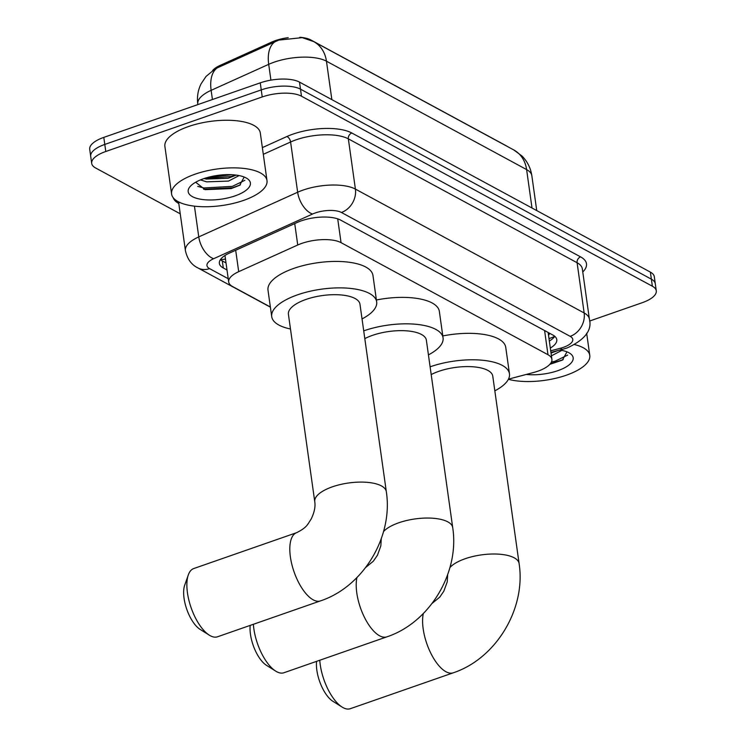 <?xml version="1.0" encoding="UTF-8"?>
<svg xmlns="http://www.w3.org/2000/svg" width="746" height="746" viewBox="0 0 746 746"><rect width="100%" height="100%" fill="white"/><g stroke="black" fill="none" stroke-linecap="round" stroke-linejoin="round"><path stroke-width="1.12" d="M508.455 379.155L533.306 372.571A28.907 11.059 172 0 0 537.819 371.2A28.907 11.059 172 0 0 551.9 359.302A28.907 11.059 172 0 0 547.984 354.714L341.053 242.655A28.907 11.059 172 0 0 297.738 245.005L238.701 271.675A28.907 11.059 172 0 0 228.686 281.951A28.907 11.059 172 0 0 232.603 286.548L270.36 306.988M548.114 332.464A28.907 11.059 -8 0 1 548.189 332.856L551.9 359.302M212.657 70.478A26.017 9.959 -8 0 1 220.154 65.378L271.814 42.046A26.017 9.959 -8 0 1 288.217 37.682M299.808 37.3A26.017 9.959 -8 0 1 310.793 39.93L506.59 145.964A26.017 9.959 -8 0 1 507.746 146.673M532.01 208.022L526.611 169.584A33.719 27.658 -61.6 0 0 513.845 149.983L521.93 155.97C527.375 161.444 530.676 168.027 531.842 175.711A38.54 14.752 172 0 0 526.611 169.584L326.45 61.191A33.719 27.658 118.4 0 0 313.693 41.59L302.223 37.636L278.771 40.107L215.417 68.725L206.045 76.409L201.084 83.832C197.942 90.219 196.851 96.952 197.783 104.039L197.858 104.599M180.234 213.804L95.619 167.981A28.907 11.059 -8 0 1 91.693 163.383A28.907 11.059 -8 0 1 105.783 151.494L262.238 96.943L261.249 89.893A28.907 11.059 -8 0 1 300.489 89.156L651.379 279.172A28.907 11.059 -8 0 1 655.296 283.76A28.907 11.059 -8 0 0 651.379 279.172L300.489 89.156A28.907 11.059 -8 0 0 261.249 89.893L104.785 144.435L261.249 89.893L260.261 82.843A28.907 11.059 -8 0 1 299.5 82.107L650.381 272.122A28.907 11.059 -8 0 1 654.307 276.71L656.284 290.809A28.907 11.059 -8 0 1 642.203 302.708L589.573 321.06M91.693 163.383L90.704 156.334A28.907 11.059 -8 0 1 104.785 144.435A28.907 11.059 -8 0 0 90.704 156.334L89.716 149.284A28.907 11.059 -8 0 1 103.797 137.385L260.261 82.843M550.324 348.074A28.907 11.059 172 0 0 556.786 339.635A28.907 11.059 172 0 0 552.87 335.038L340.596 220.089A28.907 11.059 172 0 0 297.29 222.439L229.386 253.108A28.907 11.059 172 0 0 219.371 263.394A28.907 11.059 172 0 0 223.296 267.982L227.008 269.996M554.772 336.315A28.907 11.059 -8 0 1 549.336 341.025M262.238 96.943A28.907 11.059 -8 0 1 301.487 96.206L652.368 286.222A28.907 11.059 -8 0 1 656.284 290.809M226.01 262.937L222.299 260.932A28.907 11.059 -8 0 1 220.406 259.655M574.709 344.624A48.173 18.436 -8 0 1 589.778 355.394A48.173 18.436 -8 0 1 566.298 375.219A48.173 18.436 -8 0 1 508.38 379.313M549.839 364.337L562.447 360.085L566.96 351.832M559.91 350.033A31.407 12.02 -8 0 1 569.683 353.194A31.407 12.02 -8 0 1 557.868 370.659A31.407 12.02 -8 0 1 526.275 374.436M551.024 353.045L557.747 350.601M551.415 355.842L561.859 350.368M550.38 363.722L563.249 359.628M551.425 362.071L555.136 361.167L567.65 355.105M195.06 174.182A48.173 18.436 -8 0 1 267.003 180.597A48.173 18.436 -8 0 1 243.522 200.422A48.173 18.436 -8 0 1 171.589 194.007A48.173 18.436 -8 0 1 195.06 174.182M171.589 194.007L164.894 146.412A48.173 18.436 -8 0 1 188.374 126.578A48.173 18.436 -8 0 1 260.307 133.002L267.003 180.597M195.666 182.229L205.085 189.652L231.213 188.57L239.671 185.288L244.194 177.044M235.093 195.862A31.407 12.02 -8 0 1 199.079 198.94A31.407 12.02 -8 0 1 190.286 186.351A31.407 12.02 -8 0 1 203.49 178.751A31.407 12.02 -8 0 1 246.907 178.397A31.407 12.02 -8 0 1 235.093 195.862M204.04 178.555L206.288 179.059L228.145 178.275L236.212 175.105M200.441 179.907L206.679 181.856L228.537 181.073L239.093 175.58M204.395 178.443L230.98 176.578L235.689 175.04M203.639 189.279L232.556 187.768L240.473 184.831M207.845 177.399L232.295 174.732M197.727 186.397L203.938 187.964L232.36 186.369L244.875 180.308M319.773 660.238A36.134 15.358 70.8 0 0 342.106 707.077L332.884 701.287A26.492 11.265 -109.2 0 1 316.584 661.357M342.106 707.077A36.134 15.358 70.8 0 0 343.067 707.637A36.134 15.358 70.8 0 0 350.312 708.7L453.242 672.817A36.134 15.358 -109.2 0 1 445.996 671.754A36.134 15.358 -109.2 0 1 427.896 646.614A36.134 15.358 -109.2 0 1 423.318 613.52M449.913 567.547A36.134 13.829 172 0 1 465.15 558.745A36.134 13.829 172 0 1 514.208 557.822A36.134 13.829 172 0 1 519.104 563.556L492.77 376.152A36.134 13.829 172 0 0 438.816 371.331A36.134 13.829 172 0 0 431.207 374.576M430.116 366.818A52.994 20.282 -8 0 1 430.33 366.743A52.994 20.282 -8 0 1 509.462 373.802A52.994 20.282 -8 0 1 494.831 390.839M442.798 335.942A52.994 20.282 -8 0 1 505.751 347.356L509.462 373.802M253.379 624.29A36.134 15.358 70.8 0 0 275.703 671.12L266.49 665.329A26.492 11.265 -109.2 0 1 250.19 625.4M275.703 671.12A36.134 15.358 70.8 0 0 276.663 671.68A36.134 15.358 70.8 0 0 283.918 672.743L386.848 636.86A36.134 15.358 -109.2 0 1 379.602 635.797A36.134 15.358 -109.2 0 1 361.502 610.657A36.134 15.358 -109.2 0 1 356.924 577.563M383.519 531.59A36.134 13.829 172 0 1 398.756 522.787A36.134 13.829 172 0 1 447.814 521.864A36.134 13.829 172 0 1 452.71 527.599L426.367 340.195A36.134 13.829 172 0 0 372.422 335.383A36.134 13.829 172 0 0 364.803 338.619M363.722 330.86A52.994 20.282 -8 0 1 363.936 330.786A52.994 20.282 -8 0 1 443.068 337.845A52.994 20.282 -8 0 1 428.437 354.882M376.404 299.985A52.994 20.282 -8 0 1 439.347 311.399L443.068 337.845M209.309 635.163L200.096 629.372A26.492 11.265 -109.2 0 1 186.752 609.249A26.492 11.265 -109.2 0 1 184.691 585.2L188.309 574.924A36.134 15.358 70.8 0 0 191.116 607.729A36.134 15.358 70.8 0 0 209.309 635.163A36.134 15.358 70.8 0 0 210.269 635.723A36.134 15.358 70.8 0 0 217.515 636.786L320.454 600.903A36.134 15.358 -109.2 0 1 313.208 599.84A36.134 15.358 -109.2 0 1 291.826 564.33A36.134 15.358 -109.2 0 1 296.666 532.663L193.727 568.555A36.134 15.358 70.8 0 0 188.309 574.924M314.756 501.694A36.134 13.829 172 0 1 332.362 486.83A36.134 13.829 172 0 1 381.411 485.907A36.134 13.829 172 0 1 386.316 491.642L359.973 304.237A36.134 13.829 172 0 0 306.019 299.426A36.134 13.829 172 0 0 288.413 314.29L314.756 501.694C315.577 506.646 314.355 512.483 311.082 519.216C307.529 524.317 307.399 527.263 296.666 532.663M290.483 328.986A52.994 20.282 -8 0 1 271.721 316.64A52.994 20.282 -8 0 1 297.542 294.829A52.994 20.282 -8 0 1 376.674 301.888A52.994 20.282 -8 0 1 362.043 318.924M271.721 316.64L268 290.194A52.994 20.282 -8 0 1 293.821 268.383A52.994 20.282 -8 0 1 372.953 275.442L376.674 301.888M548.515 335.215A9.633 3.683 172 0 0 549.354 333.145M220.154 65.378L220.303 66.431M271.814 42.046L271.964 43.1M220.443 259.589A28.907 23.713 -61.6 0 0 225.46 259.002M544.589 330.553L547.984 354.714M235.689 250.264L238.701 271.675M294.735 223.595L297.738 245.005M337.714 218.858L341.053 242.655M331.858 99.619L326.45 61.191A38.54 14.752 172 0 0 274.127 62.179A38.54 14.752 172 0 0 268.7 64.333L211.137 90.331A38.54 14.752 172 0 0 197.783 104.039M217.673 67.597A33.719 18.92 65.7 0 0 211.137 90.331L212.433 99.516M275.339 41.534A33.719 18.92 65.7 0 0 268.7 64.333L270.919 80.13M299.5 82.107L301.487 96.206M650.381 272.122L652.368 286.222M103.797 137.385L105.783 151.494M550.707 350.816L560.386 348.251A19.265 7.376 172 0 0 563.389 347.338A19.265 7.376 172 0 0 570.168 336.343L341.416 212.47A19.265 7.376 172 0 0 315.25 212.964A19.265 7.376 172 0 0 312.537 214.037L213.645 258.703A19.265 7.376 172 0 0 209.579 268.625L228.229 278.724M178.564 201.886L185.409 250.609A38.54 14.752 -8 0 1 198.762 236.902L297.654 192.235A38.54 14.752 -8 0 1 303.081 190.081A38.54 14.752 -8 0 1 355.404 189.092L584.155 312.975A38.54 14.752 -8 0 1 589.387 319.092L582.328 268.849A38.54 14.752 172 0 0 577.096 262.732L348.345 138.849A38.54 14.752 172 0 0 296.022 139.838A38.54 14.752 172 0 0 290.595 141.992L263.31 154.319M262.368 147.615L286.874 136.537A43.361 16.589 -8 0 1 351.842 133.012L580.593 256.885A4.821 3.954 -61.6 0 0 577.096 262.732L584.155 312.975A19.265 15.806 118.4 0 1 570.168 336.343M286.874 136.537A4.821 2.704 -114.3 0 1 290.595 141.992L297.654 192.235A19.265 10.817 65.7 0 0 312.537 214.037M580.593 256.885A43.361 16.589 -8 0 1 582.766 271.973M178.788 203.49A43.361 16.589 -8 0 1 173.212 197.718M341.416 212.47A19.265 15.806 118.4 0 0 355.404 189.092L348.345 138.849A4.821 3.954 -61.6 0 1 351.842 133.012M213.645 258.703A19.265 10.817 65.7 0 1 198.762 236.902L194.445 206.157M209.579 268.625A19.265 15.806 118.4 0 1 197.932 267.935L270.388 307.175M560.386 348.251A19.265 5.325 75.2 0 0 562.838 349.249L550.93 352.41M222.299 260.932L223.296 267.982M549 338.647L554.67 336.465M224.966 255.486L228.686 281.951M313.693 41.59L513.845 149.983M531.842 175.711L536.738 210.577M562.838 349.249L567.258 347.906C584.929 339.756 592.305 330.152 589.387 319.092M185.409 250.609C187.311 259.058 191.489 264.839 197.932 267.935M589.778 355.394L586.664 333.294M519.104 563.556C526.135 608.531 496.183 658.578 453.242 672.817M447.665 574.653L447.227 581.88L443.87 591.13L439.73 597.154L432.093 603.411M452.71 527.599C459.741 572.574 429.789 622.63 386.848 636.86M381.271 538.696L380.824 545.923L377.476 555.173L373.336 561.197L365.689 567.464M386.316 491.642C393.338 536.616 363.395 586.673 320.454 600.903"/></g></svg>
